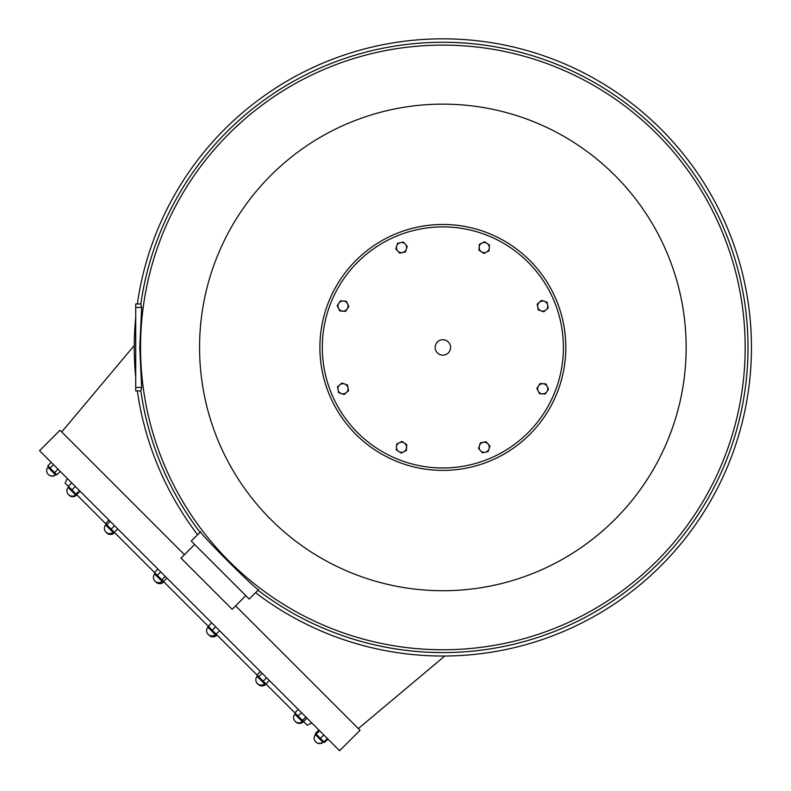 <?xml version="1.0" encoding="UTF-8"?>
<svg xmlns="http://www.w3.org/2000/svg" width="791" height="791" viewBox="0 0 791 791"><rect width="100%" height="100%" fill="white"/><g stroke="black" fill="none" stroke-linecap="round" stroke-linejoin="round"><path stroke-width="1.19" d="M208.745 634.837A5.329 5.329 0 0 0 216.319 635.648L207.825 627.174A5.329 5.329 0 0 0 215.33 634.679L216.012 633.996M207.825 627.174L208.508 626.492M264.55 683.899L257.045 676.394A5.329 5.329 0 0 0 264.55 683.899L265.232 683.216M257.045 676.394L257.728 675.712M295.488 721.619A5.329 5.329 0 0 0 302.864 722.193L294.796 714.144A5.329 5.329 0 0 0 302.3 721.649L302.983 720.967M294.796 714.144L295.478 713.462M322.837 742.176L315.332 734.681A5.329 5.329 0 0 0 322.837 742.176L323.519 741.493M315.332 734.681L316.014 733.999M315.827 741.988A5.329 5.329 0 0 0 323.035 742.373L323.717 741.691M302.864 722.193L303.536 721.521M257.886 683.997A5.329 5.329 0 0 0 265.39 684.709L264.56 683.889M265.39 684.709L266.063 684.047M216.319 635.648L216.991 634.975M155.55 581.652A5.329 5.329 0 0 0 163.124 582.453L154.631 573.989A5.329 5.329 0 0 0 162.135 581.484L162.817 580.802M163.124 582.453L163.796 581.78M106.399 532.511A5.329 5.329 0 0 0 113.904 533.233L105.569 524.917A5.329 5.329 0 0 0 113.064 532.412L113.746 531.73M113.904 533.233L114.576 532.561M68.777 494.909A5.329 5.329 0 0 0 76.154 495.482L68.095 487.434A5.329 5.329 0 0 0 75.59 494.939L76.272 494.256M76.154 495.482L76.826 494.81M48.409 474.56A5.329 5.329 0 0 0 55.617 474.946L56.29 474.274M55.419 474.758L47.915 467.254A5.329 5.329 0 0 0 55.419 474.758L56.102 474.076M47.915 467.254L48.597 466.571M68.095 487.434L68.777 486.752M105.569 524.917L106.251 524.235M245.793 595.633L232.159 609.278L181.01 558.13L194.655 544.495M258.598 589.651C258.973 592.874 197.414 531.315 200.637 531.69L191.244 541.084L199.727 549.577L249.205 599.044L258.598 589.651M450.573 347.427A7.712 7.712 0 0 0 442.861 339.715A7.712 7.712 0 0 0 435.149 347.427A7.712 7.712 0 0 0 442.861 355.149A7.712 7.712 0 0 0 450.573 347.427M343.007 311.11A5.053 5.053 0 0 0 348.07 306.048A5.053 5.053 0 0 0 343.007 300.995A5.053 5.053 0 0 0 337.955 306.048A5.053 5.053 0 0 0 343.007 311.11A5.053 5.053 0 0 0 343.966 301.084L346.28 301.242L348.861 306.483L345.618 311.347L339.784 310.962L337.193 305.712L338.518 303.734A5.053 5.053 0 0 0 343.007 311.11M406.307 249.195L405.348 252.013L399.613 253.15L395.757 248.75L397.636 243.223L399.969 242.758A5.053 5.053 0 0 0 401.512 252.626A5.053 5.053 0 0 0 406.574 247.573A5.053 5.053 0 0 0 401.096 242.53L403.37 242.076L404.873 243.786A5.053 5.053 0 0 0 396.459 247.573A5.053 5.053 0 0 0 406.307 249.195L407.227 246.476L405.704 244.735M479.178 247.583A5.053 5.053 0 0 0 484.24 252.636A5.053 5.053 0 0 0 489.293 247.583A5.053 5.053 0 0 0 484.24 242.53A5.053 5.053 0 0 0 479.178 247.583A5.053 5.053 0 0 0 489.204 248.542L489.056 250.846L483.805 253.436L478.95 250.183L479.326 244.35L484.576 241.769L486.554 243.084A5.053 5.053 0 0 0 479.178 247.583M547.777 306.087A5.053 5.053 0 0 0 542.725 301.035A5.053 5.053 0 0 0 537.662 306.087A5.053 5.053 0 0 0 542.725 311.14A5.053 5.053 0 0 0 547.758 305.672L548.212 307.946L546.502 309.449M537.653 388.806A5.053 5.053 0 0 0 542.705 393.869A5.053 5.053 0 0 0 547.758 388.806A5.053 5.053 0 0 0 542.705 383.754A5.053 5.053 0 0 0 541.746 393.77L539.442 393.621L536.862 388.381L540.105 383.516L545.938 383.902L548.519 389.142L547.204 391.12A5.053 5.053 0 0 0 547.758 388.806M543.002 393.859A5.053 5.053 0 0 0 546.561 392.079L545.276 394.007L543.002 393.859M479.148 447.291A5.053 5.053 0 0 0 484.201 452.343A5.053 5.053 0 0 0 489.263 447.291A5.053 5.053 0 0 0 484.201 442.238A5.053 5.053 0 0 0 479.148 447.291M401.482 452.333A5.053 5.053 0 0 0 406.534 447.281A5.053 5.053 0 0 0 401.482 442.218A5.053 5.053 0 0 0 396.429 447.281A5.053 5.053 0 0 0 401.482 452.333M342.997 393.829A5.053 5.053 0 0 0 348.05 388.776A5.053 5.053 0 0 0 342.997 383.714A5.053 5.053 0 0 0 337.945 388.776A5.053 5.053 0 0 0 342.997 393.829M338.182 390.319L338.647 392.652L344.184 394.531L348.574 390.675L347.437 384.94L344.619 383.991A5.053 5.053 0 0 0 342.997 383.714M322.313 347.427A120.539 120.539 0 0 0 442.861 467.975A120.539 120.539 0 0 0 563.4 347.427A120.539 120.539 0 0 0 442.861 226.888A120.539 120.539 0 0 0 322.313 347.427M154.631 573.989L155.313 573.307M65.119 483.093L67.284 478.446L65.119 483.093L68.323 486.297L71.724 482.886M307.195 725.169L311.842 723.004L307.195 725.169L303.576 721.55L306.977 718.149M360.043 730.281L235.589 605.847L360.043 730.281L339.586 750.738L39.55 450.702L60.007 430.245L61.708 431.955L134.272 345.479L61.708 431.955L184.441 554.699L60.007 430.245M358.333 728.58L444.809 656.016L358.333 728.58M258.014 590.234A305.158 305.158 0 0 0 748.019 347.427A305.158 305.158 0 0 0 464.653 43.05A305.158 305.158 0 0 0 140.818 303.952L135.726 303.952L135.716 307.412L135.716 387.452L141.648 387.452L140.818 390.902A305.158 305.158 0 0 0 200.054 532.274M135.716 307.412L141.648 307.412L139.76 347.427L141.648 387.452M135.716 317.547A308.589 308.589 0 0 0 135.716 377.307M137.347 390.902A308.589 308.589 0 0 0 197.602 534.726M255.562 592.686A308.589 308.589 0 0 0 751.45 347.427A308.589 308.589 0 0 0 464.653 39.609A308.589 308.589 0 0 0 137.347 303.952L135.775 303.952M140.541 347.427A302.32 302.32 0 0 0 442.861 649.757A302.32 302.32 0 0 0 745.181 347.427A302.32 302.32 0 0 0 442.861 45.107A302.32 302.32 0 0 0 140.541 347.427M199.569 347.427A243.292 243.292 0 0 0 442.861 590.719A243.292 243.292 0 0 0 686.153 347.427A243.292 243.292 0 0 0 442.861 104.145A243.292 243.292 0 0 0 199.569 347.427M319.9 347.427A122.951 122.951 0 0 0 442.861 470.388A122.951 122.951 0 0 0 565.812 347.427A122.951 122.951 0 0 0 442.861 224.476A122.951 122.951 0 0 0 319.9 347.427M140.818 303.952L141.648 307.412M342.711 301.005A5.053 5.053 0 0 0 339.151 302.785L340.446 300.857L342.711 301.005M489.283 247.286A5.053 5.053 0 0 0 487.503 243.727L489.431 245.012L489.283 247.286M547.54 304.545L547.075 302.211L541.538 300.333L537.138 304.189L538.275 309.914L543.812 311.802L545.553 310.27M480.849 451.068L482.342 452.778L484.616 452.333M485.743 452.106L488.077 451.641L489.955 446.104L486.109 441.714L480.374 442.851L478.496 448.388L480.018 450.128M396.429 447.577A5.053 5.053 0 0 0 398.209 451.137L396.281 449.842L396.429 447.577M399.168 451.77L401.146 453.095L406.386 450.514L406.772 444.68L401.907 441.427L396.667 444.008L396.518 446.322M339.22 385.415L337.51 386.918L337.955 389.192M344.619 383.991L341.9 383.062L340.16 384.584M135.716 387.452L135.726 390.902L140.818 390.902M303.576 721.55L265.934 683.918L269.335 680.507M265.934 683.918L216.151 634.135L219.552 630.724M216.151 634.135L161.799 579.783L165.2 576.372M161.799 579.783L111.155 529.139L114.566 525.728M111.155 529.139L76.648 494.632L80.059 491.221M163.49 581.484L166.901 578.073M157.31 575.304L160.721 571.893M154.522 572.516L157.933 569.105M114.329 532.313L117.74 528.902M106.775 524.759L110.176 521.348M105.559 523.543L108.97 520.142M76.648 494.632L71.932 489.916L75.343 486.505M76.094 494.078L79.505 490.677M71.932 489.916L68.313 486.297M60.264 471.426L56.853 474.827L54.628 472.603L50.1 468.074L53.501 464.663M54.628 472.603L58.03 469.192M50.1 468.074L47.796 465.78L51.207 462.369M327.375 738.537L323.964 741.948L324.518 742.482L327.919 739.081M323.964 741.948L315.461 733.435L318.862 730.024M320.395 738.379L323.806 734.968M316.202 734.177L319.604 730.775M315.569 733.544L318.981 730.142M302.439 720.423L305.85 717.012M298.078 716.053L301.48 712.651M294.845 712.829L298.256 709.418M263.205 681.189L266.616 677.788M258.716 676.701L262.118 673.289M256.946 674.931L260.348 671.519M212.245 630.229L215.656 626.828M208.3 626.294L211.711 622.883L208.27 626.254"/></g></svg>
